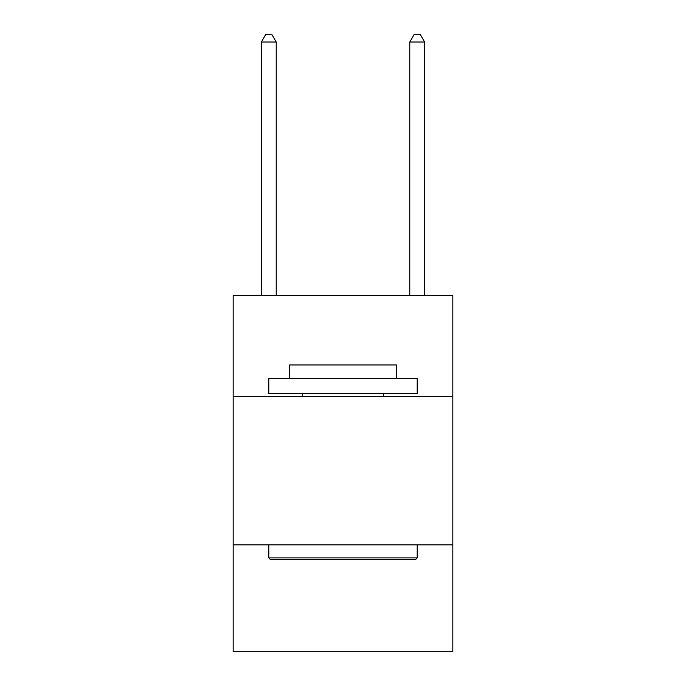<?xml version="1.0" encoding="UTF-8"?>
<svg xmlns="http://www.w3.org/2000/svg" width="686" height="686" viewBox="0 0 686 686"><rect width="100%" height="100%" fill="white"/><g stroke="black" fill="none" stroke-linecap="round" stroke-linejoin="round"><path stroke-width="1.03" d="M452.829 396.431L452.829 295.512L233.171 295.512L233.171 396.431L452.829 396.431L452.829 651.7L233.171 651.7L233.171 396.431M452.829 544.838L233.171 544.838M270.576 559.682L268.792 557.907L417.208 557.907L415.424 559.682L270.576 559.682M417.208 378.621L417.208 393.464L268.792 393.464L268.792 378.621L417.208 378.621M289.569 378.621L289.569 364.969L396.431 364.969L396.431 378.621M417.208 544.838L417.208 557.907M268.792 544.838L268.792 557.907M383.371 393.464L383.371 396.431M302.629 393.464L302.629 396.431M276.218 295.512L276.218 42.018L261.375 42.018L261.375 295.512M261.375 42.018L265.825 34.3L271.759 34.3L276.218 42.018M424.625 295.512L424.625 42.018L409.782 42.018L409.782 295.512M409.782 42.018L414.241 34.3L420.175 34.3L424.625 42.018"/></g></svg>
